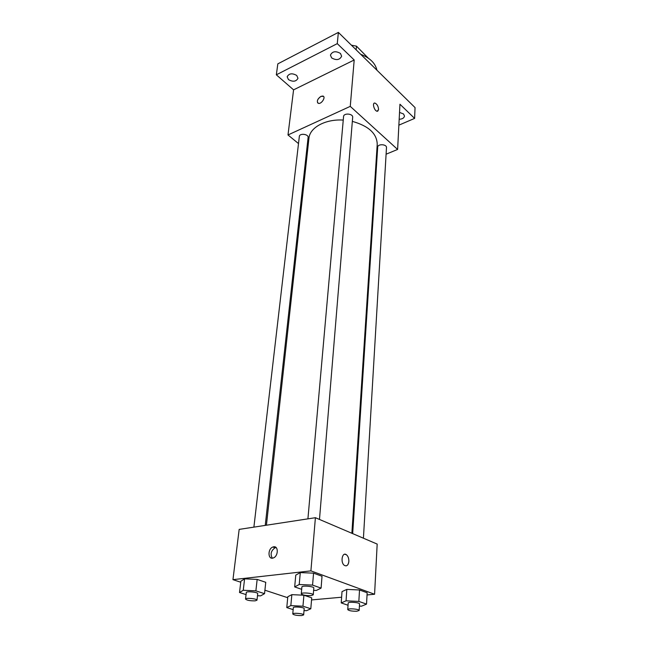 <?xml version="1.0" encoding="UTF-8"?>
<svg xmlns="http://www.w3.org/2000/svg" width="648" height="648" viewBox="0 0 648 648"><rect width="100%" height="100%" fill="white"/><g stroke="black" fill="none" stroke-linecap="round" stroke-linejoin="round"><path stroke-width="0.97" d="M356.165 49.847L356.473 46.146L351.419 45.19M356.473 46.146L368.267 58.134M376.942 70.219C375.354 63.204 369.943 57.899 360.709 54.302M298.501 143.573L287.996 134.962L293.576 89.853L276.332 74.812L277.83 63.86L338.377 32.4L415.052 107.592L414.607 118.398L398.876 125.153M276.332 74.812L337.276 43.635L338.377 32.4M337.276 43.635L354.197 59.989L350.26 106.369L397.613 149.453L399.954 104.231L414.607 118.398M374.301 103.145L374.9 103.064C377.087 104.069 378.311 106.232 378.57 109.544L377.136 111.262C374.236 111.035 371.903 102.457 374.9 103.064C377.087 104.069 378.311 106.232 378.57 109.544L377.744 111.189M399.533 112.428L403.542 113.967L404.474 116.041C404.069 118.066 402.303 119.135 399.176 119.248M307.549 150.992L306.69 150.287M296.711 75.452L297.983 78.262C296.144 81.656 292.969 82.102 288.457 79.599L287.169 76.748C289.024 73.37 292.208 72.932 296.711 75.452M340.459 53.452L341.634 56.222C339.69 60.021 336.353 60.58 331.63 57.899L330.423 55.08C332.392 51.289 335.737 50.747 340.459 53.452M293.576 89.853L354.197 59.989M351.872 533.272L377.225 144.261C376.917 133.585 368.623 125.955 352.334 121.379M343.254 120.083C325.482 118.876 309.72 127.567 308.942 138.283L266.425 525.212M287.996 134.962L350.26 106.369M397.613 149.453L386.095 154.2M376.998 157.95L376.318 158.233M265.251 525.398L308.1 137.554C308.715 134.055 299.514 132.945 299.327 136.493L253.894 527.14M363.423 538.205L386.483 147.631C386.905 144.139 377.703 143.629 377.695 147.145L352.674 533.612M319.48 519.445L352.674 117.337C353.209 113.57 343.675 112.76 343.562 116.567L307.921 518.846M317.787 103.04C316.718 100.805 317.779 98.585 320.971 96.366L322.834 96.042C326.219 96.625 321.627 104.271 318.435 103.364C316.443 101.517 317.285 99.185 320.971 96.366L323.474 96.374M240.748 582.228L232.948 579.652L239.169 529.392L315.406 517.703L377.177 544.077L374.584 594.257L367.043 594.937M232.948 579.652L310.902 570.872L315.406 517.703M310.902 570.872L374.584 594.257M348.851 561.403C348.284 565.194 346.81 566.53 344.428 565.404C340.127 562.642 342.201 551.505 346.372 554.712C348.089 556.13 348.908 558.365 348.851 561.403M246.054 594.597L239.517 592.515L240.878 581.199L244.596 578.842L257.159 579.401L265.753 582.309L257.159 579.401L244.596 578.842L243.251 590.271L255.879 590.855L264.538 593.681L260.601 595.868L257.483 595.723M348.033 605.256L341.229 602.924L342.006 591.624L346.818 589.397L359.519 589.972L367.165 592.766L359.519 589.972L346.818 589.397L346.064 600.809L358.838 601.409L366.533 604.122L361.511 606.18L359.413 606.083M287.72 597.715L264.911 590.198M341.618 597.221L311.534 599.935M301.676 589.324L294.678 586.918L295.763 575.124L300.291 572.597L313.559 573.156L322.024 576.258L313.559 573.156L300.291 572.597L299.222 584.512L312.563 585.104L321.092 588.109L316.321 590.458L313.624 590.336M293.155 609.622L286.781 607.589L287.809 596.727L291.851 594.653L303.912 595.212L311.712 597.845L303.912 595.212L291.851 594.653L290.831 605.613L302.956 606.204L310.805 608.764L306.569 610.691L304.034 610.562M273.707 546.799C278.616 545.827 278.373 556.203 273.407 557.904C267.908 560.35 267.413 548.848 272.889 547.017L273.707 546.799M272.306 558.163C270.103 554.17 271.01 550.719 275.027 547.819L276.113 547.584M344.744 554.259L346.372 554.712C348.081 556.13 348.908 558.365 348.843 561.403C348.575 564.044 347.652 565.534 346.064 565.882M286.781 607.589L290.831 605.613M303.653 614.92L304.196 608.65C304.592 607.281 293.188 606.277 293.333 607.686L292.758 613.964C293.949 615.074 296.938 615.608 301.709 615.551L303.653 614.92C304.05 613.591 292.604 612.587 292.758 613.964M302.956 606.204L303.912 595.212M310.805 608.764L311.712 597.845M287.809 596.727L291.851 594.653M239.517 592.515L243.251 590.271M256.989 600.194L257.71 593.649C258.171 592.15 246.183 590.976 246.297 592.523L245.535 599.068C246.856 600.332 250.055 600.931 255.126 600.858L256.989 600.194C257.442 598.736 245.414 597.553 245.535 599.068M255.879 590.855L257.159 579.401M264.538 593.681L265.753 582.309M240.878 581.199L244.596 578.842M341.229 602.924L346.064 600.809M359.154 610.481L359.535 603.944C359.915 602.454 347.984 601.547 348.179 603.077L347.757 609.606C348.924 610.756 351.969 611.299 356.886 611.218L359.154 610.481C359.527 609.031 347.563 608.108 347.757 609.606M358.838 601.409L359.519 589.972M366.533 604.122L367.165 592.766M342.006 591.624L346.818 589.397M294.678 586.918L299.222 584.512M313.259 594.84L313.818 588.02C314.256 586.375 301.733 585.29 301.887 586.983L301.279 593.803C302.576 595.123 305.84 595.731 311.081 595.625L313.259 594.84C313.697 593.236 301.126 592.15 301.279 593.803M312.563 585.104L313.559 573.156M321.092 588.109L322.024 576.258M295.763 575.124L300.291 572.597M275.027 547.819L272.889 547.017"/></g></svg>
